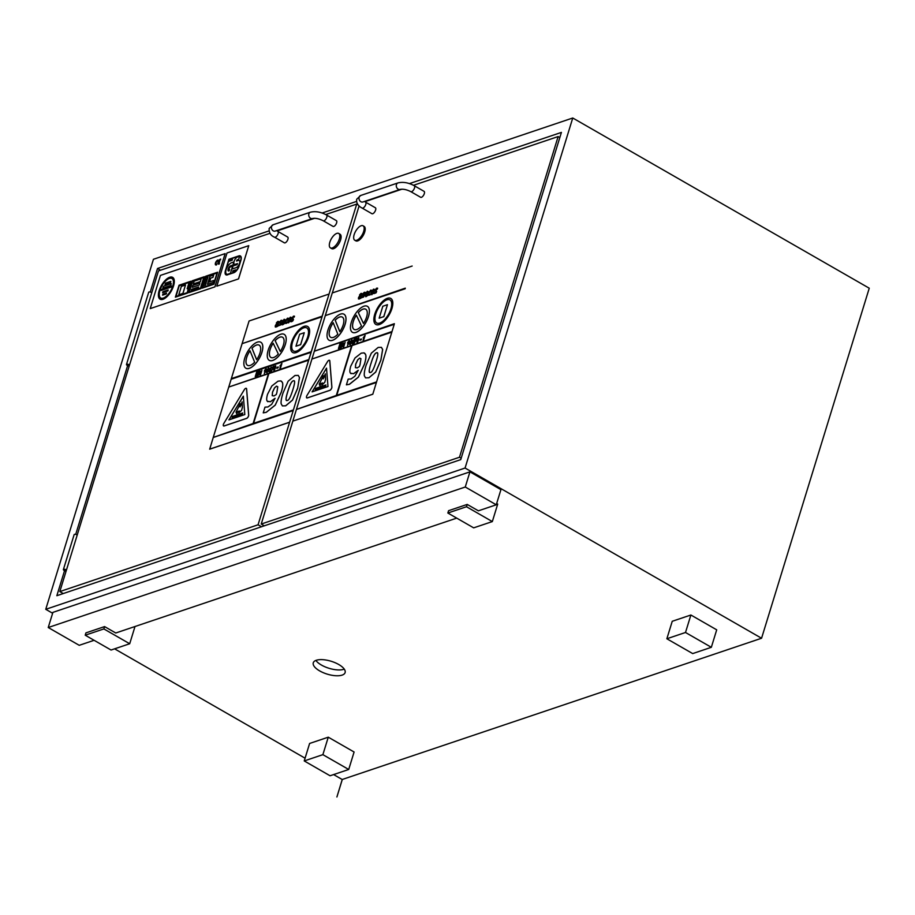 <?xml version="1.0" encoding="UTF-8"?>
<svg xmlns="http://www.w3.org/2000/svg" width="915" height="915" viewBox="0 0 915 915"><rect width="100%" height="100%" fill="white"/><g stroke="black" fill="none" stroke-linecap="round" stroke-linejoin="round"><path stroke-width="1.37" d="M65.994 571.498L65.32 571.109L66.212 570.811A1.67 0.675 -162.9 0 1 64.336 570.525A1.67 0.675 -162.9 0 1 63.387 569.565A1.67 0.675 -162.9 0 1 64.725 569.29A1.67 0.675 -162.9 0 1 66.429 570.114M409.428 183.606L561.41 132.401L460.748 459.627L56.844 595.711L64.565 570.617M75.705 534.394L127.642 365.565M150.254 292.057L157.517 268.484L160.514 270.211M129.084 366.446L128.489 365.783M128.409 366.057L129.29 365.76A1.67 0.675 -162.9 0 1 127.425 365.474A1.67 0.675 -162.9 0 1 126.476 364.513A1.67 0.675 -162.9 0 0 127.425 365.474A1.67 0.675 -162.9 0 0 129.29 365.76M157.517 268.484L269.044 230.9M322.126 213.023L356.53 201.426M465.072 468.034L572.756 118.001L869.25 288.214L761.566 638.247L465.072 468.034L45.75 609.31L52.624 613.256M45.75 609.31L153.434 259.277L572.756 118.001M342.29 779.511L336.903 796.988L342.233 779.489L761.566 638.247M336.903 796.988L342.233 779.489M114.604 648.838L305.084 758.192M333.609 774.57L342.199 779.5M319.678 670.901A16.653 6.725 17.1 0 1 313.273 662.792A16.653 6.725 17.1 0 1 331.173 661.27A16.653 6.725 17.1 0 1 345.115 672.594A16.653 6.725 17.1 0 1 319.678 670.901M48.232 627.518L52.898 612.375L469.933 471.854L500.928 489.651L496.262 504.794L465.266 487.009L48.232 627.518L79.228 645.315L94.096 640.294M496.662 503.502L497.703 504.096L492.327 521.573L466.49 506.738L447.847 513.029L473.673 527.852L492.327 521.573M666.863 638.762L672.239 621.285L690.882 615.006L716.708 629.829L711.332 647.305L685.507 632.482L666.863 638.762L692.689 653.585L711.332 647.305M304.238 760.937L309.613 743.46L328.268 737.181L354.094 752.004L348.718 769.481L322.881 754.658L304.238 760.937L330.063 775.771L348.718 769.481M328.268 737.181L322.881 754.658M85.221 635.204L111.058 650.027L129.701 643.748L103.875 628.925L85.221 635.204L85.941 632.871L104.585 626.592L103.875 628.925M104.585 626.592L115.759 632.997L456.722 518.119M134.997 626.523L129.701 643.748M466.49 506.738L467.21 504.417L448.567 510.696L447.847 513.029M467.21 504.417L478.385 510.822L496.262 504.794M690.882 615.006L685.507 632.482M469.933 471.854L465.266 487.009M344.28 669.139A16.653 6.725 17.1 0 1 321.474 665.068A16.653 6.725 17.1 0 1 315.904 660.413M77.18 535.161A1.67 0.675 -162.9 0 0 75.476 534.337A1.67 0.675 -162.9 0 0 74.149 534.612L63.387 569.565M151.73 292.823A1.67 0.675 -162.9 0 0 150.026 292.011A1.67 0.675 -162.9 0 0 148.699 292.274L126.476 364.513A1.67 0.675 -162.9 0 1 127.803 364.239A1.67 0.675 -162.9 0 1 129.507 365.062A1.67 0.675 -162.9 0 0 127.803 364.239A1.67 0.675 -162.9 0 0 126.476 364.513L148.699 292.274A1.67 0.675 -162.9 0 1 150.026 292.011A1.67 0.675 -162.9 0 1 151.73 292.823M363.678 231.426A8.327 3.729 -60.1 0 0 363.072 225.799A8.327 3.729 -60.1 0 0 355.683 231.163A8.327 3.729 -60.1 0 0 354.78 240.245A8.327 3.729 -60.1 0 0 363.678 231.426M363.072 225.799L364.101 226.394A8.327 3.729 119.9 0 1 364.708 232.021A8.327 3.729 119.9 0 1 355.809 240.839L354.78 240.245M362.123 208.071A3.431 1.533 119.9 0 0 365.165 205.864A3.431 1.533 119.9 0 0 365.543 202.124L375.356 207.751A3.431 1.533 119.9 0 1 374.978 211.491A3.431 1.533 119.9 0 1 371.936 213.71L362.123 208.071C357.982 205.921 356.175 202.97 356.713 199.23L360.693 195.478A3.431 2.734 -108.6 0 0 359.137 197.194A3.431 2.734 -108.6 0 0 359.87 200.843A3.431 2.734 -108.6 0 0 362.889 201.975L362.775 202.009M414.243 185.711L424.057 191.349A3.431 1.533 119.9 0 1 424.308 193.66A3.431 1.533 119.9 0 1 420.648 197.297L410.835 191.658A3.431 1.533 -60.1 0 0 414.495 188.021A3.431 1.533 -60.1 0 0 414.243 185.711C408.513 182.634 403.092 181.708 397.991 182.909L360.693 195.478M461.171 458.221L459.479 457.248L261.233 524.043L264.309 525.816M359.103 205.886L332.328 292.949M296.414 409.474L376.271 382.516L296.414 409.474L261.233 524.043M459.479 457.248L558.127 136.564L559.831 137.536M364.845 201.689L401.925 189.188M413.488 185.299L558.127 136.564M261.507 526.754L258.064 524.787L59.818 591.582L63.261 593.549M270.051 233.302L158.478 270.897L59.818 591.582M258.064 524.787L356.724 204.102L358.211 204.949M277.085 230.935L314.577 218.296M325.717 214.545L356.724 204.102M338.722 233.451L340.003 234.194A8.327 3.729 119.9 0 1 340.62 239.81A8.327 3.729 119.9 0 1 331.722 248.628L330.429 247.896A8.327 3.729 -60.1 0 0 339.328 239.067A8.327 3.729 -60.1 0 0 338.722 233.451A8.327 3.729 -60.1 0 0 331.333 238.815A8.327 3.729 -60.1 0 0 330.429 247.896M274.534 237.191A3.328 1.487 119.9 0 0 277.485 235.041A3.328 1.487 119.9 0 0 277.851 231.415L287.665 237.042A3.328 1.487 119.9 0 1 287.299 240.679A3.328 1.487 119.9 0 1 284.348 242.818L274.534 237.191C270.726 235.67 268.93 232.765 269.17 228.464L273.093 224.77A3.328 2.653 -108.6 0 0 271.572 226.44A3.328 2.653 -108.6 0 0 272.281 229.985A3.328 2.653 -108.6 0 0 275.221 231.083L275.083 231.129M326.563 215.002L336.377 220.629A3.328 1.487 119.9 0 1 336.617 222.883A3.328 1.487 119.9 0 1 333.06 226.417L323.247 220.778A3.328 1.487 -60.1 0 0 326.804 217.244A3.328 1.487 -60.1 0 0 326.563 215.002C320.845 211.937 315.458 211.01 310.379 212.211L273.093 224.77M233.519 263.28A2.825 1.27 119.9 0 1 233.657 262.022L231.964 262.594A6.542 2.928 -60.1 0 0 226.76 268.049A6.542 2.928 -60.1 0 0 226.611 274.088A6.542 2.928 -60.1 0 0 228.453 273.997L230.42 273.333L232.65 266.116L230.672 266.78A1.739 0.778 -60.1 0 0 229.299 268.232A1.739 0.778 -60.1 0 0 229.265 269.834A1.739 0.778 -60.1 0 0 229.745 269.811L228.83 271.023A2.962 1.327 119.9 0 1 228.407 270.943A2.962 1.327 119.9 0 1 228.327 268.541A2.962 1.327 119.9 0 1 230.397 265.922L232.97 265.053L233.519 263.28L232.97 265.053M230.42 273.333L232.65 266.116M230.477 273.368L228.453 273.997M228.498 274.031A6.542 2.928 119.9 0 1 226.668 274.111A6.542 2.928 119.9 0 1 226.645 274.1L226.668 274.111M233.565 263.314A2.825 1.27 -60.1 0 1 233.702 262.056L233.657 262.022M233.028 265.075L230.397 265.922M230.454 265.945A2.962 1.327 -60.1 0 0 228.395 268.541A2.962 1.327 -60.1 0 0 228.43 270.966M239.055 266.093L241 259.78A6.611 2.962 -60.1 0 0 240.336 255.937A6.611 2.962 -60.1 0 0 238.735 255.925L228.933 259.231L225.41 270.691A6.336 2.837 -60.1 0 0 225.925 274.797A6.336 2.837 -60.1 0 0 227.549 274.775L233.554 272.75A6.428 2.871 -60.1 0 0 239.055 266.093L239.101 266.128A6.428 2.871 119.9 0 1 233.611 272.784L233.554 272.75M238.643 256.211A6.462 2.894 119.9 0 1 240.13 256.257A6.462 2.894 119.9 0 1 240.805 259.849L238.861 266.162A6.062 2.711 119.9 0 1 233.645 272.464L227.641 274.489A6.073 2.722 119.9 0 1 226.108 274.489A6.073 2.722 119.9 0 1 225.593 270.623L229.036 259.448L238.701 256.246L229.082 259.483L225.593 270.623M240.153 256.28A6.462 2.894 -60.1 0 0 238.701 256.246M240.37 255.948A6.611 2.962 119.9 0 1 240.393 255.971A6.611 2.962 119.9 0 1 241.045 259.803L241 259.78M241.045 259.803L239.101 266.128M225.65 270.657A6.073 2.722 -60.1 0 0 226.131 274.511M233.611 272.784L227.549 274.775M227.606 274.809A6.336 2.837 119.9 0 1 225.971 274.82A6.336 2.837 119.9 0 1 225.948 274.809L225.971 274.82M232.879 270.806L232.65 271.549L235.521 270.577L235.75 269.834L232.879 270.806M235.75 269.834L235.578 270.611L232.65 271.549M232.147 260.215L232.421 259.334L229.654 260.26L229.391 261.141L232.204 260.237L229.391 261.141M232.204 260.237L232.421 259.334M239.604 256.314L238.701 259.437L236.55 261.05L236.996 259.963L238.643 259.403L239.604 256.314L237.946 256.875A4.186 1.876 -60.1 0 0 234.537 260.272A4.186 1.876 -60.1 0 0 234.389 264.252A4.186 1.876 -60.1 0 0 235.715 264.126L237.511 263.577L237.042 264.641L233.028 265.99L232.09 269.01L236.104 267.66A4.106 1.841 -60.1 0 0 239.238 264.138A4.106 1.841 -60.1 0 0 239.261 260.512A4.106 1.841 -60.1 0 0 238.323 260.478L236.516 261.038M237.534 263.589L235.761 264.161A4.186 1.876 119.9 0 1 234.446 264.286A4.186 1.876 119.9 0 1 234.412 264.263L234.446 264.286M239.284 260.523A4.106 1.841 119.9 0 1 239.307 260.546A4.106 1.841 119.9 0 1 239.295 264.161A4.106 1.841 119.9 0 1 236.161 267.695L232.09 269.01M238.495 278.869L248.766 245.689L238.552 278.903L216.809 286.178L238.552 278.903M216.809 286.178L227.023 252.975L248.72 245.666M267.329 401.25L270.337 401.708L275.038 398.334L271.709 404.281L267.923 406.969L264.984 407.152L263.234 412.871L266.242 412.299L275.198 405.116L281.225 392.226C282.735 387.308 283.09 384.014 282.312 382.344L280.768 380.892L278.034 381.178L271.846 385.97L267.58 394.182C266.482 397.934 266.391 400.29 267.329 401.25L267.889 401.719M276.833 392.729L276.239 394.559L274.008 395.932L272.213 395.669L272.498 392.18L274.534 387.857L276.502 386.141L277.771 386.771L276.833 392.729M276.547 386.164L274.534 387.857M275.095 398.357L270.394 401.742L267.386 401.273M281.34 381.12L282.358 382.367C283.147 384.037 282.781 387.331 281.282 392.249L275.243 405.139L266.288 412.322L263.234 412.871M274.58 387.891L272.544 392.215L272.258 395.692M268.289 371.41L269.536 370.998L269.25 371.936L269.811 371.742L271.252 367.064L268.53 370.632L268.347 371.444L269.525 371.044M269.776 370.209L269.079 370.449L270.268 368.619L269.776 370.209M270.211 368.825L269.17 370.415M270.726 369.889L270.485 370.678M270.154 370.838L269.811 371.742M269.868 371.776L269.25 371.936M270.417 370.003L271.252 367.064M268.358 370.689L268.404 368.024L266.173 371.433L265.933 372.211L267.18 371.787L266.883 372.725L268.415 370.724L266.883 372.725M268.896 367.864L268.049 370.792M267.157 371.845L265.933 372.211M267.912 369.408L266.711 371.25L267.912 369.408M267.843 369.626L266.803 371.216M273.882 366.252L271.629 367.75L272.956 367.304L271.446 371.193L273.688 366.892M273.734 366.926L270.886 371.387M272.922 367.361L271.629 367.75M259.883 375.093L261.93 370.22L260.398 373.537L260.112 370.838L259.517 371.032L258.076 375.699L259.586 372.451L259.883 375.093L260.5 374.887M261.93 370.22L260.546 374.91M260.112 370.838L260.432 373.423M259.608 372.588L258.076 375.699M280.928 364.982L279.887 368.345L281.911 363.472L279.956 365.909L280.928 364.982M280.47 368.15L281.911 363.472M280.528 368.185L279.887 368.345M280.974 365.016L279.956 365.909M285.995 322.915L285.606 321.291L287.207 318.969L288.042 319.244L288.339 318.26L287.459 318.191L285.011 321.485L284.828 323.395L286.91 322.926L287.207 321.931L285.606 322.915M287.779 319.026L285.663 321.314L286.052 322.938M288.397 318.283L287.504 318.226L288.397 318.283L288.008 319.255M288.339 318.26L287.459 318.191M284.828 323.395L286.372 323.35M287.207 321.931L286.429 323.384M282.827 323.979L282.266 322.48L284.782 321.199L284.954 319.529L284.142 319.289L281.706 322.618L282.586 324.745L283.902 323.91L284.188 322.949L282.312 323.99M281.774 324.768L282.644 324.779L281.774 324.768M284.634 321.68L285.011 319.564L284.142 319.289M284.279 321.199L282.472 321.806L283.89 320.021L284.279 321.199M283.936 320.056L283.078 320.662M283.135 320.696L282.529 321.84M283.902 323.91L284.188 322.949M283.947 323.944L282.644 324.779M284.691 321.714L282.266 322.48M282.323 322.515L282.872 324.013M256.486 374.395L258.007 373.88L258.259 373.091L256.726 373.606L257.046 372.577L258.934 371.227L256.669 371.993L255.239 376.648L257.801 375.081L256.097 375.653L256.486 374.395L256.166 375.63M258.259 373.091L256.532 374.429M258.934 371.227L256.795 373.583M257.801 375.081L257.607 375.905L255.239 376.648M277.176 326.015L275.792 327.067L277.531 326.346L278.629 322.766L278.686 321.497L277.771 321.451L276.376 322.938L278.08 322.206L278.011 323.098L276.364 324.001L275.266 325.751L275.792 327.067L275.198 326.849M277.531 326.346L278.686 322.789L278.743 321.52L277.771 321.451M277.348 325.248L276.25 326.175L275.884 325.488L277.794 323.796L277.348 325.248M277.851 323.83L275.93 325.511M277.577 326.381L276.948 326.541M275.85 327.09L275.255 326.884L275.85 327.09M277.577 322.263L276.467 322.961M265.842 368.882L264.607 370.358L264.366 371.17L265.327 370.243L264.286 373.606L265.842 368.882M265.373 370.266L264.366 371.17M266.311 368.734L264.286 373.606M278.526 324.836L278.229 325.832L280.367 325.077L281.065 323.796L279.933 322.046L282.014 320.364L281.077 320.341L279.304 322.377L280.447 324.116L280.059 324.791L278.526 324.836M278.229 325.832L280.367 325.077M280.425 325.111L280.733 322.652M281.077 320.341L282.06 320.399L281.122 320.376L282.06 320.399L281.774 321.337L280.836 321.085L281.694 321.325M279.304 322.377L280.447 324.116M280.882 321.119L279.979 322.08M280.493 324.15L280.219 323.578M273.539 368.413L273.802 370.472L274.637 369.763L275.804 365.966L274.431 366.423L273.539 368.413M275.266 365.714L275.575 367.784L273.848 370.495M275.175 366.48L274.077 369.751M275.038 366.457L274.031 369.729L275.152 366.457M287.905 320.502L288.58 322.755L290.97 319.472L290.284 317.219L287.905 320.502M287.95 322.755L288.637 322.789L287.95 322.755M290.947 317.231L290.284 317.219M288.82 322L288.5 320.296L290.055 317.974L290.364 319.667L288.454 322M290.055 317.974L288.557 320.33L288.865 322.023M290.341 317.242L291.016 319.495L288.637 322.789M276.822 368.265L278.24 366.984L277.096 367.373L276.879 368.299L277.966 367.876M278.24 366.984L278.023 367.91M291.336 320.948L290.638 321.645L291.633 321.703L292.777 320.891L293.475 319.621L292.343 317.871L294.424 316.178L293.486 316.155L291.713 318.191L292.857 319.93L291.279 320.925M290.638 321.645L292.777 320.891M292.834 320.925L293.155 318.466M294.481 316.213L293.532 316.19L294.481 316.213L294.184 317.162L293.246 316.91L294.138 317.128M294.424 316.178L293.486 316.155M291.713 318.191L292.857 319.93M293.292 316.933L292.388 317.894M292.903 319.964L292.628 319.392M297.695 388.189L292.537 400.095L285.697 405.825L282.403 405.917L285.652 405.803L292.48 400.072L297.638 388.154L299.445 377.495L298.21 375.367L299.491 377.529L297.638 388.154M298.256 375.39L294.985 375.47L288.145 381.2L282.975 393.095C281.408 398.116 280.802 401.696 281.168 403.835L282.426 405.928M293.326 380.846C295.19 379.908 295.03 382.882 292.846 389.767C290.547 397.076 288.705 400.621 287.31 400.415C285.446 401.308 285.606 398.334 287.767 391.506C289.815 384.643 291.668 381.086 293.326 380.846L293.372 380.88C291.725 381.12 289.872 384.666 287.825 391.529C285.652 398.368 285.503 401.342 287.356 400.45M287.31 400.415L286.486 400.415M293.143 410.583L213.229 437.496L209.695 449.185L289.609 422.261L311.054 352.321L231.152 379.245L228.933 386.473M311.054 352.321L321.988 316.784L242.029 343.685L321.943 316.762L329.034 294.104L289.609 422.261M242.281 343.079L249.074 320.993L328.977 294.07M308.641 360.19L268.873 373.583L253.569 423.336M242.738 412.974L242.326 414.495L242.738 412.974L232.559 416.405L232.101 417.892L242.281 414.472L232.101 417.892M304.272 332.717L300.658 344.669L295.968 346.202L300.6 344.635L304.272 332.717L299.64 334.272L295.968 346.202M244.808 414.552L228.91 419.905L243.344 396.161L244.808 414.552M243.344 396.264L229.002 419.882M246.272 388.326L246.329 388.36A2.265 1.018 119.9 0 1 246.329 388.36A2.265 1.018 119.9 0 1 246.627 388.955L248.697 415.033A2.265 1.018 119.9 0 1 246.661 418.384L224.129 425.978A2.265 1.018 119.9 0 1 223.615 425.955A2.265 1.018 119.9 0 1 223.592 425.944L223.557 425.921A2.265 1.018 -60.1 0 0 224.083 425.944L246.615 418.349A2.265 1.018 -60.1 0 0 248.651 414.998L246.57 388.921A2.265 1.018 -60.1 0 0 246.272 388.326A2.265 1.018 -60.1 0 0 244.328 389.676L223.878 423.348A2.265 1.018 -60.1 0 0 223.557 425.921M282.552 337.246A11.655 5.215 -60.1 0 0 275.175 340.689L275.118 340.654A11.655 5.215 119.9 0 1 282.529 337.235A11.655 5.215 119.9 0 1 280.287 351.486L275.118 340.654M275.175 340.689L280.31 351.452M278.32 354.025A11.655 5.215 119.9 0 1 270.92 357.456A11.655 5.215 119.9 0 1 273.15 343.194L278.32 354.025M273.185 343.262A11.655 5.215 -60.1 0 0 270.943 357.468M285.286 344.452A14.983 6.714 -60.1 0 0 284.176 334.341A14.983 6.714 -60.1 0 0 270.897 344.006A14.983 6.714 -60.1 0 0 269.262 360.338A14.983 6.714 -60.1 0 0 285.286 344.452M284.176 334.341L284.233 334.375A14.983 6.714 119.9 0 1 284.233 334.375A14.983 6.714 119.9 0 1 285.331 344.486A14.983 6.714 119.9 0 1 269.307 360.373A14.983 6.714 119.9 0 1 269.284 360.35M311.192 351.715L231.278 378.638L311.009 352.298M293.269 409.966L253.501 423.359L268.827 373.56L308.584 360.155M268.427 373.732L228.681 387.079L268.45 373.686L253.123 423.496L213.184 437.473L293.086 410.549M308.767 359.572L228.681 387.079M322.114 316.178L242.029 343.685M259.151 345.127A11.655 5.215 -60.1 0 0 252.037 348.272L251.991 348.249A11.655 5.215 119.9 0 1 259.128 345.115A11.655 5.215 119.9 0 1 256.635 359.732L251.991 348.249M252.037 348.272L256.669 359.687M254.644 362.203A11.655 5.215 119.9 0 1 247.519 365.337A11.655 5.215 119.9 0 1 250.001 350.731L254.644 362.203M250.024 350.788A11.655 5.215 -60.1 0 0 247.542 365.348M261.884 352.344A14.983 6.714 -60.1 0 0 260.775 342.233A14.983 6.714 -60.1 0 0 247.496 351.886A14.983 6.714 -60.1 0 0 245.861 368.219A14.983 6.714 -60.1 0 0 261.884 352.344M260.775 342.233L260.832 342.256A14.983 6.714 119.9 0 1 260.832 342.256A14.983 6.714 119.9 0 1 261.93 352.366A14.983 6.714 119.9 0 1 245.906 368.253A14.983 6.714 119.9 0 1 245.883 368.242L245.861 368.219M307.726 336.892A13.325 5.97 119.9 0 1 293.486 351.005A13.325 5.97 119.9 0 1 294.95 336.491A13.325 5.97 119.9 0 1 306.754 327.902A13.325 5.97 119.9 0 1 307.726 336.892M306.777 327.913A13.325 5.97 -60.1 0 0 294.996 336.514A13.325 5.97 -60.1 0 0 293.509 351.028M308.687 336.571A14.983 6.714 -60.1 0 0 307.589 326.461A14.983 6.714 -60.1 0 0 294.298 336.114A14.983 6.714 -60.1 0 0 292.663 352.458A14.983 6.714 -60.1 0 0 308.687 336.571M307.634 326.483L307.589 326.461A14.983 6.714 119.9 0 1 307.634 326.483A14.983 6.714 119.9 0 1 308.732 336.606A14.983 6.714 119.9 0 1 292.709 352.481A14.983 6.714 119.9 0 1 292.686 352.469L292.709 352.481M239.341 411.029L237.648 411.601L236.882 414.106L237.591 411.578L239.364 410.984L238.689 413.168L241.617 410.217L242.361 407.381L242.178 401.845L240.039 406.901L240.245 403.767L236.024 412.105L236.825 414.072M240.096 406.752L240.245 403.767M241.995 404.441L242.178 401.845M242.052 404.476L242.361 407.381M242.406 407.415L241.617 410.217M241.663 410.252L238.689 413.168M242.086 343.708L231.346 378.616M228.739 387.114L213.424 436.867M289.552 422.227L209.649 449.151M170.705 285.469L171.277 283.616L163.419 286.269L162.847 288.111L170.762 285.491L162.847 288.111M170.762 285.491L171.277 283.616M206.115 277.748L205.532 279.658L207.328 279.052L207.911 277.142L206.115 277.748M207.911 277.142L207.373 279.086L205.532 279.658M188.09 288.408L189.577 283.604L188.639 283.913L187.163 288.728L188.147 288.442L187.163 288.728M188.147 288.442L189.577 283.604M179.043 285.228L175.371 297.169L187.358 293.132L191.029 281.191L179.043 285.228M191.029 281.191L187.415 293.155L175.371 297.169M179.249 285.674L190.48 281.9L187.163 292.674L175.932 296.46L179.249 285.674L176 296.437M190.457 281.946L179.306 285.709M217.736 260.786L217.976 260.009A2.791 1.247 -60.1 0 0 215.746 262.308A2.791 1.247 -60.1 0 0 215.666 264.915A2.791 1.247 -60.1 0 0 216.478 264.858L216.729 264.058A1.887 0.846 119.9 0 1 216.134 264.115A1.887 0.846 119.9 0 1 216.192 262.319A1.887 0.846 119.9 0 1 217.736 260.786L217.781 260.821A1.887 0.846 -60.1 0 0 216.26 262.319A1.887 0.846 -60.1 0 0 216.157 264.138M218.022 260.032L217.781 260.821M216.729 264.058L216.535 264.892A2.791 1.247 119.9 0 1 215.723 264.938A2.791 1.247 119.9 0 1 215.688 264.927L215.666 264.915M205.612 276.273L201.929 288.214L213.916 284.176L217.598 272.235L205.612 276.273M217.598 272.235L213.973 284.21L201.929 288.214M205.806 276.73L217.038 272.945L213.721 283.73L202.489 287.504L205.806 276.73L202.558 287.482M217.015 273.002L205.864 276.765M219.474 262.033L219.714 261.221L218.822 261.53A1.899 0.846 119.9 0 1 220.435 259.871L220.675 259.094A2.802 1.258 -60.1 0 0 218.399 261.37A2.802 1.258 -60.1 0 0 218.296 264.035A2.802 1.258 -60.1 0 0 219.188 263.943L219.428 263.154A1.899 0.846 119.9 0 1 218.811 263.223A1.899 0.846 119.9 0 1 218.571 262.331L219.52 262.067L218.571 262.331M220.675 259.094L220.435 259.871M220.492 259.906A1.899 0.846 -60.1 0 0 218.902 261.496M219.52 262.067L219.714 261.221M218.628 262.365A1.899 0.846 -60.1 0 0 218.834 263.234M219.188 263.943L219.428 263.154M219.234 263.978A2.802 1.258 119.9 0 1 218.342 264.069A2.802 1.258 119.9 0 1 218.319 264.046M185.539 285.034L181.353 286.406L178.768 294.79L182.909 293.395L185.493 285.011L182.966 293.429L178.768 294.79M200.637 288.648L204.32 276.707L192.333 280.745L188.65 292.697L200.694 288.683L188.65 292.697M203.759 277.428L200.442 288.202L189.211 291.976L192.527 281.202L203.759 277.428M200.694 288.683L204.32 276.707M203.736 277.474L192.585 281.237L189.279 291.954M191.635 289.323L191.372 290.169L198.406 287.802L198.658 286.955L191.635 289.323M198.658 286.955L198.452 287.825L191.372 290.169M199.276 284.954L199.87 283.032L192.848 285.4L192.253 287.321L199.333 284.977L192.253 287.321M199.333 284.977L199.87 283.032M194.152 281.157L193.282 283.959L200.305 281.591L201.174 278.789L194.152 281.157M201.174 278.789L200.362 281.626L193.282 283.959M173.518 285.835A12.593 5.639 -60.1 0 0 172.592 277.337A12.593 5.639 -60.1 0 0 161.44 285.446A12.593 5.639 -60.1 0 0 160.056 299.171A12.593 5.639 -60.1 0 0 173.518 285.835M172.752 286.086A11.255 5.044 119.9 0 1 160.72 298.016A11.255 5.044 119.9 0 1 161.955 285.743A11.255 5.044 119.9 0 1 171.928 278.492A11.255 5.044 119.9 0 1 172.752 286.086M171.951 278.515A11.255 5.044 -60.1 0 0 162.001 285.777A11.255 5.044 -60.1 0 0 160.743 298.038M172.649 277.371L172.592 277.337A12.593 5.639 119.9 0 1 172.649 277.371A12.593 5.639 119.9 0 1 173.564 285.869A12.593 5.639 119.9 0 1 160.114 299.205A12.593 5.639 119.9 0 1 160.079 299.194M208.952 279.418L208.288 281.603L209.798 281.099L210.473 278.903L208.952 279.418M210.473 278.903L209.844 281.122L208.288 281.603M166.233 293.932L166.53 292.972L162.836 294.218L162.55 295.168L166.29 293.955L162.55 295.168M166.29 293.955L166.53 292.972M205.212 280.676L204.628 282.598L206.424 281.992L207.019 280.07L205.212 280.676M207.019 280.07L206.481 282.014L204.628 282.598M205.509 284.942L206.104 283.032L204.308 283.639L203.713 285.549L205.566 284.977L203.713 285.549M205.566 284.977L206.104 283.032M213.675 275.072L209.912 276.296L209.215 278.595L212.921 277.348L213.63 275.049L212.966 277.371L209.215 278.595M213.149 282.38L213.733 280.459L208.048 282.38L207.453 284.291L213.195 282.403L207.453 284.291M213.195 282.403L213.733 280.459M162.904 291.691L162.596 292.697L167.88 290.913L168.188 289.906L162.904 291.691M168.188 289.906L167.937 290.936L162.596 292.697M170.362 282.964L170.865 281.351L165.489 283.158L164.986 284.771L170.419 282.987L164.986 284.771M170.419 282.987L170.865 281.351M171.254 287.047L171.551 286.052L161.406 289.472L161.097 290.467L171.299 287.07L161.097 290.467M171.551 286.052L171.299 287.07M214.911 286.818L225.124 253.615L160.434 275.404L150.22 308.607L214.956 286.853L150.22 308.607M214.956 286.853L225.17 253.638M350.514 373.217L353.522 373.686L358.223 370.3L354.883 376.248L351.097 378.947L348.169 379.13L346.408 384.838L349.416 384.266L358.371 377.083L364.41 364.193C365.92 359.275 366.275 355.981 365.485 354.311L363.953 352.87L361.219 353.156L355.031 357.948L350.765 366.149C349.656 369.912 349.576 372.268 350.514 373.217L351.074 373.697M360.018 364.708L359.423 366.538L357.193 367.899L355.397 367.636L355.672 364.159L357.708 359.835L359.675 358.108L360.945 358.737L360.018 364.708M359.732 358.142L357.708 359.835M358.28 370.335L353.567 373.72L350.559 373.251M364.547 353.11L365.543 354.345C366.332 356.015 365.966 359.309 364.467 364.227L358.428 377.117L349.473 384.3L346.408 384.838M357.765 359.858L355.729 364.193L355.443 367.67M351.474 343.388L352.721 342.965L352.435 343.903L352.996 343.72L354.437 339.042L351.715 342.61L351.474 343.388L352.71 343.022M352.961 342.187L352.264 342.416L353.453 340.586L352.961 342.187M353.396 340.792L352.355 342.393M353.911 341.867L353.67 342.645M353.339 342.805L352.996 343.72M353.053 343.743L352.435 343.903M353.59 341.97L354.437 339.042M351.543 342.668L351.589 340.003L349.347 343.4L349.118 344.177L350.353 343.766L350.068 344.703L351.589 342.69L350.068 344.703M352.069 339.831L351.234 342.77M350.342 343.811L349.118 344.177M351.085 341.387L349.896 343.216L351.085 341.387M351.028 341.592L349.988 343.182M357.067 338.218L355.066 338.893L354.814 339.728L356.141 339.282L354.059 343.354L356.861 338.87M356.919 338.905L354.059 343.354M356.095 339.339L354.814 339.728M343.068 347.06L345.115 342.199L343.582 345.515L343.297 342.805L341.261 347.666L342.77 344.417L343.068 347.06L343.674 346.854M345.115 342.199L343.731 346.888M343.297 342.805L343.617 345.39M342.793 344.566L341.261 347.666M364.101 336.96L363.072 340.323L365.096 335.45L363.141 337.887L364.101 336.96M363.655 340.128L365.096 335.45M363.713 340.151L363.072 340.323M364.159 336.983L363.141 337.887M370.392 293.909L370.14 294.927L370.392 293.909L369.18 294.882L368.791 293.257L370.392 290.947L371.216 291.222L371.524 290.227L370.644 290.169L368.196 293.463L368.002 295.362L370.095 294.893L368.002 295.362M370.964 291.004L368.837 293.292L369.225 294.916M370.644 290.169L371.582 290.261L370.689 290.192L371.582 290.261L371.193 291.233M366 295.957L365.451 294.458L367.967 293.177L368.139 291.508L367.327 291.256L364.879 294.584L365.771 296.723L367.075 295.888L367.373 294.927L365.485 295.957M367.819 293.658L368.196 291.542L367.327 291.256M367.464 293.166L365.657 293.784L367.075 291.999L367.464 293.166M367.121 292.022L366.263 292.64M366.309 292.663L365.714 293.807M367.075 295.888L367.373 294.927M367.132 295.911L365.828 296.757M367.876 293.681L365.451 294.458M365.497 294.481L366.057 295.98M341.489 345.092L339.911 345.584L340.231 344.543L342.107 343.205L339.854 343.96L338.424 348.626L340.735 347.849L340.975 347.06L339.282 347.631L341.444 345.069L339.351 347.609M342.107 343.205L339.98 345.561M340.975 347.06L340.792 347.872L338.424 348.626M360.361 297.993L358.977 299.033L360.716 298.324L361.814 294.733L361.871 293.463L360.956 293.429L359.561 294.916L361.253 294.184L361.196 295.065L359.549 295.98L358.451 297.718L358.977 299.033L358.383 298.816M360.133 298.519L361.871 294.767L361.917 293.498L360.956 293.429M360.533 297.226L359.435 298.153L359.057 297.455L360.979 295.774L360.533 297.226M361.036 295.797L359.115 297.489M360.762 294.241L359.561 294.916M359.023 299.068L358.428 298.85L359.023 299.068M349.027 340.86L347.791 342.336L347.54 343.136L348.512 342.21L347.471 345.573L349.027 340.86M348.558 342.244L347.54 343.136M349.496 340.7L347.471 345.573M361.711 296.815L361.414 297.798L363.552 297.055L364.25 295.774L363.106 294.024L365.199 292.331L364.25 292.308L362.489 294.344L363.244 296.757L361.711 296.815M361.414 297.798L363.552 297.055M363.598 297.078L363.918 294.63M364.067 293.086L364.925 293.326L363.163 294.058M364.902 293.28L365.245 292.365L364.25 292.308M362.489 294.344L363.404 295.545M356.724 340.391L356.987 342.439L357.822 341.73L358.989 337.932L357.605 338.39L356.724 340.391M358.44 337.681L358.749 339.762L357.033 342.473M358.211 338.424L357.262 341.73M371.09 292.48L371.765 294.733L374.144 291.439L373.469 289.186L371.09 292.48M374.098 289.186L373.469 289.186M372.005 293.967L371.684 292.274L373.24 289.952L373.549 291.645L371.627 293.967M373.64 289.964L371.73 292.308L372.05 294.001M373.526 289.22L374.201 291.473L371.822 294.756M360.007 340.243L361.425 338.962L360.281 339.339L360.007 340.243L361.151 339.854M361.425 338.962L361.208 339.888M374.121 292.628L373.823 293.624L375.962 292.869L376.66 291.588L375.527 289.838L377.609 288.156L376.66 288.133L374.898 290.169L376.042 291.908L375.653 292.583L374.121 292.628M373.823 293.624L375.962 292.869M376.008 292.903L376.328 290.444M376.477 288.911L377.335 289.14L375.573 289.872M377.312 289.106L377.655 288.179L376.66 288.133M374.898 290.169L376.042 291.908M376.088 291.942L375.813 291.37M381.395 347.334L382.676 349.507L380.88 360.155L375.722 372.073L368.882 377.803L375.665 372.039L380.823 360.133L382.619 349.473L381.395 347.334L378.158 347.437L371.33 353.167L366.16 365.074C364.593 370.095 363.987 373.675 364.353 375.813L365.554 377.872L368.837 377.769L365.554 377.872M377.369 352.847L376.557 352.858C374.91 353.099 373.057 356.644 370.998 363.507C373 356.61 374.853 353.064 376.511 352.824L377.335 352.824M376.511 352.824C378.375 351.886 378.215 354.86 376.031 361.745C373.732 369.042 371.879 372.599 370.484 372.394L369.66 372.394M370.484 372.394C368.631 373.286 368.791 370.312 370.952 363.472C368.837 370.346 368.688 373.309 370.541 372.416M372.737 394.205L292.834 421.129L372.794 394.228L394.239 324.299L314.337 351.223L312.106 358.451M394.239 324.299L372.794 394.228M325.466 315.046L332.259 292.972L412.162 266.048M391.826 332.156L352.058 345.561L336.754 395.314M325.923 384.952L325.511 386.473L325.923 384.952L315.744 388.372L315.286 389.87L325.466 386.439M325.511 386.473L315.286 389.87M387.457 304.684L383.843 316.647L379.153 318.18L383.785 316.613L387.457 304.684L382.825 306.25L379.153 318.18M327.982 386.53L312.095 391.883L326.518 368.139L327.982 386.53M326.529 368.23L312.187 391.849M329.48 360.316A2.265 1.018 119.9 0 1 329.514 360.327A2.265 1.018 119.9 0 1 329.812 360.922L331.882 386.999A2.265 1.018 119.9 0 1 329.846 390.35L307.314 397.945A2.265 1.018 119.9 0 1 306.8 397.934A2.265 1.018 119.9 0 1 306.765 397.911A2.265 1.018 -60.1 0 0 307.257 397.911L329.8 390.328A2.265 1.018 -60.1 0 0 331.836 386.976L329.755 360.899A2.265 1.018 -60.1 0 0 329.457 360.293A2.265 1.018 -60.1 0 0 327.513 361.654L307.051 395.326A2.265 1.018 -60.1 0 0 306.742 397.899L306.8 397.934M365.737 309.224A11.655 5.215 -60.1 0 0 358.36 312.656L358.303 312.633A11.655 5.215 119.9 0 1 365.703 309.201A11.655 5.215 119.9 0 1 363.472 323.464L358.303 312.633M358.36 312.656L363.495 323.43M361.505 326.003A11.655 5.215 119.9 0 1 354.094 329.423A11.655 5.215 119.9 0 1 356.335 315.172L361.505 326.003M356.37 315.229A11.655 5.215 -60.1 0 0 354.128 329.434M368.459 316.43A14.983 6.714 -60.1 0 0 367.361 306.319A14.983 6.714 -60.1 0 0 354.082 315.972A14.983 6.714 -60.1 0 0 352.435 332.317A14.983 6.714 -60.1 0 0 368.459 316.43M367.395 306.331A14.983 6.714 119.9 0 1 367.418 306.342A14.983 6.714 119.9 0 1 368.516 316.464A14.983 6.714 119.9 0 1 352.492 332.339A14.983 6.714 119.9 0 1 352.469 332.328L352.492 332.339M394.365 323.681L314.28 351.188L394.193 324.265M376.454 381.944L336.686 395.337L352.012 345.527L391.769 332.134M351.612 345.71L311.866 359.057L351.623 345.653L336.308 395.463L296.369 409.44M391.952 331.55L311.866 359.057M405.299 288.156L325.214 315.652L405.128 288.728M405.173 288.763L325.214 315.652M342.336 317.105A11.655 5.215 -60.1 0 0 335.222 320.25L335.176 320.216A11.655 5.215 119.9 0 1 342.301 317.093A11.655 5.215 119.9 0 1 339.82 331.699L335.176 320.216M335.222 320.25L339.842 331.665M337.829 334.181A11.655 5.215 119.9 0 1 330.692 337.315A11.655 5.215 119.9 0 1 333.174 322.698L337.829 334.181M333.209 322.766A11.655 5.215 -60.1 0 0 330.727 337.326M345.058 324.31A14.983 6.714 -60.1 0 0 343.96 314.2A14.983 6.714 -60.1 0 0 330.681 323.853A14.983 6.714 -60.1 0 0 329.034 340.197A14.983 6.714 -60.1 0 0 345.058 324.31M344.017 314.234L343.96 314.2A14.983 6.714 119.9 0 1 344.017 314.234A14.983 6.714 119.9 0 1 345.115 324.345A14.983 6.714 119.9 0 1 329.091 340.231A14.983 6.714 119.9 0 1 329.068 340.208L329.091 340.231M390.911 308.87A13.325 5.97 119.9 0 1 376.671 322.984A13.325 5.97 119.9 0 1 378.135 308.458A13.325 5.97 119.9 0 1 389.939 299.88A13.325 5.97 119.9 0 1 390.911 308.87M389.962 299.891A13.325 5.97 -60.1 0 0 378.181 308.492A13.325 5.97 -60.1 0 0 376.694 322.995M391.86 308.549A14.983 6.714 -60.1 0 0 390.762 298.427A14.983 6.714 -60.1 0 0 377.483 308.092A14.983 6.714 -60.1 0 0 375.836 324.425A14.983 6.714 -60.1 0 0 391.86 308.549M390.762 298.427L390.819 298.462A14.983 6.714 119.9 0 1 390.819 298.462A14.983 6.714 119.9 0 1 391.917 308.572A14.983 6.714 119.9 0 1 375.893 324.459A14.983 6.714 119.9 0 1 375.871 324.448M322.526 383.008L320.833 383.579L320.056 386.073L320.776 383.545L322.549 382.95L321.874 385.135L324.802 382.196L325.546 379.359L325.351 373.823L323.224 378.879L323.43 375.733L319.209 384.071L320.01 386.05M323.281 378.719L323.43 375.733M325.18 376.42L325.351 373.823M325.225 376.454L325.591 379.382L324.802 382.196M324.848 382.218L321.874 385.135M325.271 315.686L314.531 350.582M311.912 359.08L296.609 408.833M362.889 201.975L400.175 189.405A3.431 2.734 -108.6 0 1 397.156 188.284A3.431 2.734 -108.6 0 1 396.424 184.636A3.431 2.734 -108.6 0 1 397.991 182.909M275.221 231.083L312.507 218.525A3.328 2.653 -108.6 0 1 309.579 217.427A3.328 2.653 -108.6 0 1 308.858 213.881A3.328 2.653 -108.6 0 1 310.379 212.211M365.543 202.124L364.479 201.437M400.175 189.405C403.138 188.845 406.695 189.588 410.835 191.658M277.851 231.415L276.627 230.614M312.507 218.525C315.515 217.942 319.095 218.696 323.247 220.778"/></g></svg>
